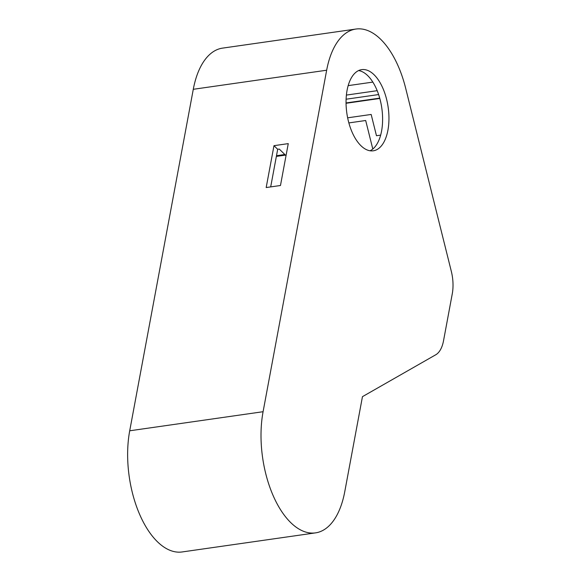 <?xml version="1.0" encoding="UTF-8"?>
<svg xmlns="http://www.w3.org/2000/svg" width="581" height="581" viewBox="0 0 581 581"><rect width="100%" height="100%" fill="white"/><g stroke="black" fill="none" stroke-linecap="round" stroke-linejoin="round"><path stroke-width="0.87" d="M405.908 89.213L451.314 271.32A29.813 15.179 81.9 0 1 452.272 293.804L443.521 340.793A29.813 15.179 81.9 0 1 435.779 354.759L362.457 396.663L344.758 491.7A81.994 41.738 -98.1 0 1 315.534 532.871A81.994 41.738 -98.1 0 1 272.997 495.273A81.994 41.738 -98.1 0 1 263.084 411.711L326.66 70.221A81.994 41.738 -98.1 0 1 355.892 29.05A81.994 41.738 -98.1 0 1 405.908 89.213M358.586 70.57A40.997 20.865 -98.1 0 1 381.564 131.124A40.997 20.865 -98.1 0 1 370.061 150.769M379.705 98.138L346.044 102.953M378.609 94.565L346.094 99.213M379.792 98.458L346.051 103.287M372.799 149.026L365.689 120.507L348.861 122.918M347.641 117.82L371.165 114.457L376.466 135.722L380.657 135.126M315.534 532.871L182.158 551.95A81.994 41.738 -98.1 0 1 139.622 514.345A81.994 41.738 -98.1 0 1 129.708 430.79L193.284 89.3A81.994 41.738 -98.1 0 1 222.516 48.129L355.892 29.05M372.828 82.103L348.15 85.632M387.919 130.217A40.997 20.865 -98.1 0 1 373.3 150.799A40.997 20.865 -98.1 0 1 346.842 113.172A40.997 20.865 -98.1 0 1 361.694 69.633A40.997 20.865 -98.1 0 1 382.959 88.435A40.997 20.865 -98.1 0 1 387.919 130.217M377.171 90.687L346.385 95.088M273.978 145.671L266.178 187.547L280.47 185.506L288.263 143.623L273.978 145.671L277.689 149.302L279.279 149.077L286.019 155.686M270.688 186.908L277.689 149.302M276.498 155.708L284.828 154.51M193.284 89.3L326.66 70.221M129.708 430.79L263.084 411.711M285.438 155.112L276.367 156.405"/></g></svg>
